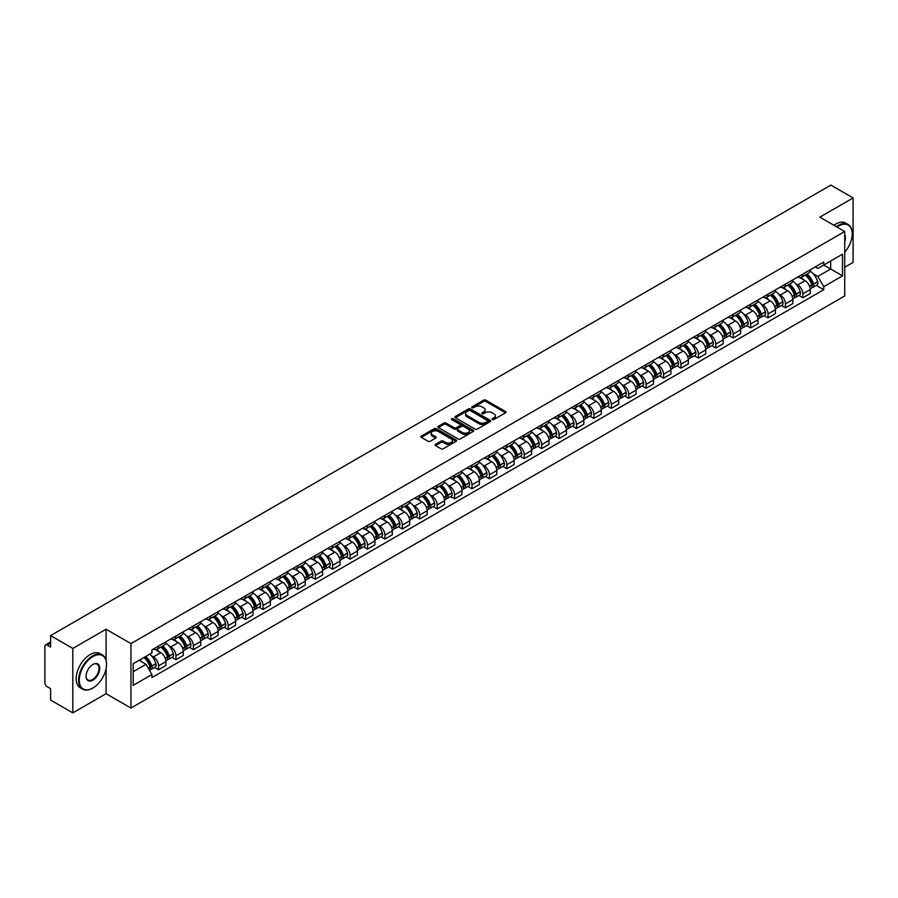 <?xml version="1.0" encoding="UTF-8"?>
<svg xmlns="http://www.w3.org/2000/svg" width="898" height="898" viewBox="0 0 898 898"><rect width="100%" height="100%" fill="white"/><g stroke="black" fill="none" stroke-linecap="round" stroke-linejoin="round"><path stroke-width="1.35" d="M492.34 419.534A1.089 0.629 0 0 0 493.878 419.534L505.518 412.811A1.549 0.898 0 0 0 505.978 412.182A1.549 0.898 0 0 0 505.518 411.542L485.796 400.16A1.549 0.898 0 0 0 483.607 400.16L471.966 406.884A1.089 0.629 0 0 0 473.493 407.771L475.008 406.895A4.961 2.862 0 0 1 482.013 406.895L483.663 407.849A4.961 2.862 0 0 1 485.111 409.87A4.961 2.862 0 0 1 483.663 411.89L482.159 412.766A1.089 0.629 0 0 0 483.685 413.652L485.189 412.777A4.961 2.862 0 0 1 492.205 412.777L493.855 413.731A4.961 2.862 0 0 1 495.303 415.752A4.961 2.862 0 0 1 493.855 417.772L492.34 418.648A1.089 0.629 0 0 0 492.34 419.534L492.34 418.648M435.508 444.319A1.549 0.898 0 0 0 435.047 444.948A1.549 0.898 0 0 0 435.508 445.576L441.041 448.776A1.549 0.898 0 0 0 443.23 448.776L456.162 441.311A1.549 0.898 0 0 0 456.611 440.682A1.549 0.898 0 0 0 456.162 440.042L436.439 428.66A1.549 0.898 0 0 0 434.239 428.66L421.319 436.125A1.549 0.898 0 0 0 420.859 436.754A1.549 0.898 0 0 0 421.319 437.393L427.998 441.244A1.549 0.898 0 0 0 430.187 441.244L435.721 438.056A1.549 0.898 0 0 0 436.181 437.416A1.549 0.898 0 0 0 435.721 436.787L432.409 434.879A4.142 2.391 0 0 1 431.197 433.184A4.142 2.391 0 0 1 433.756 430.973A4.142 2.391 0 0 1 438.269 431.489L451.256 438.987A4.142 2.391 0 0 1 452.469 440.682A4.142 2.391 0 0 1 449.909 442.894A4.142 2.391 0 0 1 445.397 442.366L443.23 441.12A1.549 0.898 0 0 0 441.041 441.12L435.508 444.319L435.508 445.576L441.041 442.411L441.041 441.12M130.962 643.608L106.076 629.229L72.805 648.435L50.591 635.616L830.886 185.111L853.1 197.942L819.829 217.148L844.726 231.516L130.962 643.608L130.962 708.051L844.726 295.97L844.726 231.516M475.109 429.098A1.549 0.898 0 0 0 477.309 429.098L490.229 421.633A1.549 0.898 0 0 0 490.69 421.005A1.549 0.898 0 0 0 490.229 420.376L470.507 408.983A1.549 0.898 0 0 0 468.318 408.983L455.387 416.448A1.549 0.898 0 0 0 454.938 417.076A1.549 0.898 0 0 0 455.387 417.716L475.109 429.098M452.042 419.77A1.089 0.629 0 0 1 453.142 419.916L473.179 431.489L460.27 438.942A1.549 0.898 0 0 1 458.07 438.942L438.347 427.549L438.347 426.281A1.549 0.898 0 0 0 437.898 426.92A1.549 0.898 0 0 0 438.347 427.549M438.347 426.281L443.881 423.093A1.549 0.898 0 0 1 446.082 423.093L454.074 427.706A1.549 0.898 0 0 0 456.263 427.706L459.933 425.585A1.549 0.898 0 0 0 460.393 424.956A1.549 0.898 0 0 0 459.933 424.327L451.615 419.512A1.089 0.629 0 0 1 453.142 418.636L473.201 430.209A1.549 0.898 0 0 1 473.65 430.838A1.549 0.898 0 0 1 473.201 431.478L473.201 430.209M72.805 648.435L72.805 712.889L50.591 700.058L50.591 688.654L47.134 686.656A3.154 1.818 -120 0 1 44.9 682.783L44.9 646.313A3.154 1.818 -120 0 1 45.551 644.865L50.591 641.958M844.726 267.222L853.1 262.384L853.1 197.942M72.805 712.889L106.076 693.683L130.962 708.051M50.591 635.616L50.591 647.02L47.134 645.022A3.154 1.818 -120 0 0 45.551 644.865M802.868 274.058A7.263 4.198 60 0 1 801.364 277.314L808.728 273.059A7.263 4.198 -120 0 0 810.232 269.804M795.875 283.869L797.727 284.947A7.263 4.198 60 0 1 802.868 293.837L810.232 289.583A7.263 4.198 -120 0 0 805.102 280.692L799.826 277.65M810.232 289.583L810.232 293.523L802.868 297.766L798.872 295.464M801.364 277.314A7.263 4.198 60 0 1 797.783 276.988M802.868 293.837L802.868 297.766M785.447 284.105A7.263 4.198 60 0 1 783.943 287.371L791.318 283.117A7.263 4.198 -120 0 0 792.822 279.85M781.462 305.522L785.447 307.823L792.822 303.569L792.822 299.64A7.263 4.198 -120 0 0 787.681 290.75L782.416 287.697M783.943 287.371A7.263 4.198 60 0 1 780.373 287.034M778.465 293.927L780.317 295.004A7.263 4.198 60 0 1 785.447 303.894L785.447 307.823M768.037 294.162A7.263 4.198 60 0 1 766.533 297.418L773.896 293.163A7.263 4.198 -120 0 0 775.401 289.908M764.041 315.568L768.037 317.881L775.401 313.626L775.401 309.698A7.263 4.198 -120 0 0 770.271 300.796L764.995 297.754M766.533 297.418A7.263 4.198 60 0 1 762.963 297.092M761.044 303.984L762.907 305.051A7.263 4.198 60 0 1 768.037 313.952L768.037 317.881M750.627 304.22A7.263 4.198 60 0 1 749.123 307.475L756.486 303.221A7.263 4.198 -120 0 0 757.991 299.966M746.631 325.626L750.627 327.938L757.991 323.684L757.991 319.744A7.263 4.198 -120 0 0 752.861 310.854L747.585 307.812M749.123 307.475A7.263 4.198 60 0 1 745.542 307.15M743.634 314.031L745.486 315.108A7.263 4.198 60 0 1 750.627 323.998L750.627 327.938M733.206 314.266A7.263 4.198 60 0 1 731.702 317.533L739.076 313.279A7.263 4.198 -120 0 0 740.581 310.012M729.21 335.684L733.206 337.985L740.581 333.73L740.581 329.802A7.263 4.198 -120 0 0 735.44 320.912L730.164 317.858M731.702 317.533A7.263 4.198 60 0 1 728.132 317.207M726.213 324.088L728.076 325.166A7.263 4.198 60 0 1 733.206 334.056L733.206 337.985M715.796 324.324A7.263 4.198 60 0 1 714.292 327.579L721.655 323.325A7.263 4.198 -120 0 0 723.159 320.07M711.8 345.73L715.796 348.042L723.159 343.788L723.159 339.859A7.263 4.198 -120 0 0 718.03 330.958L712.754 327.916M714.292 327.579A7.263 4.198 60 0 1 710.711 327.254M708.803 334.146L710.655 335.212A7.263 4.198 60 0 1 715.796 344.114L715.796 348.042M698.386 334.382A7.263 4.198 60 0 1 696.882 337.637L704.245 333.382A7.263 4.198 -120 0 0 705.749 330.127M694.39 355.788L698.386 358.1L705.749 353.846L705.749 349.906A7.263 4.198 -120 0 0 700.608 341.016L695.344 337.974M696.882 337.637A7.263 4.198 60 0 1 693.301 337.311M691.393 344.192L693.245 345.27A7.263 4.198 60 0 1 698.386 354.16L698.386 358.1M680.965 344.428A7.263 4.198 60 0 1 679.46 347.694L686.835 343.44A7.263 4.198 -120 0 0 688.339 340.174M676.969 365.845L680.965 368.146L688.339 363.892L688.339 359.963A7.263 4.198 -120 0 0 683.198 351.073L677.923 348.02M679.46 347.694A7.263 4.198 60 0 1 675.891 347.369M673.971 354.25L675.835 355.327A7.263 4.198 60 0 1 680.965 364.218L680.965 368.146M663.555 354.486A7.263 4.198 60 0 1 662.05 357.741L669.414 353.486A7.263 4.198 -120 0 0 670.918 350.231M659.559 375.892L663.555 378.204L670.918 373.95L670.918 370.021A7.263 4.198 -120 0 0 665.788 361.119L660.513 358.078M662.05 357.741A7.263 4.198 60 0 1 658.47 357.415M656.561 364.307L658.414 365.374A7.263 4.198 60 0 1 663.555 374.275L663.555 378.204M646.133 364.543A7.263 4.198 60 0 1 644.629 367.798L652.004 363.544A7.263 4.198 -120 0 0 653.508 360.289M642.137 385.949L646.133 388.262L653.508 384.007L653.508 380.067A7.263 4.198 -120 0 0 648.367 371.177L643.103 368.135M644.629 367.798A7.263 4.198 60 0 1 641.06 367.473M639.14 374.354L641.004 375.431A7.263 4.198 60 0 1 646.133 384.322L646.133 388.262M628.723 374.589A7.263 4.198 60 0 1 627.219 377.856L634.583 373.602A7.263 4.198 -120 0 0 636.087 370.335M624.727 396.007L628.723 398.308L636.087 394.054L636.087 390.125A7.263 4.198 -120 0 0 630.957 381.235L625.682 378.193M627.219 377.856A7.263 4.198 60 0 1 623.65 377.53M621.73 384.411L623.594 385.489A7.263 4.198 60 0 1 628.723 394.379L628.723 398.308M611.314 384.647A7.263 4.198 60 0 1 609.809 387.902L617.173 383.659A7.263 4.198 -120 0 0 618.677 380.393M607.317 406.053L611.314 408.366L618.677 404.111L618.677 400.182A7.263 4.198 -120 0 0 613.547 391.281L608.272 388.239M609.809 387.902A7.263 4.198 60 0 1 606.229 387.577M604.32 394.469L606.172 395.535A7.263 4.198 60 0 1 611.314 404.437L611.314 408.366M593.892 394.705A7.263 4.198 60 0 1 592.388 397.96L599.763 393.706A7.263 4.198 -120 0 0 601.267 390.45M589.896 416.111L593.892 418.423L601.267 414.169L601.267 410.229A7.263 4.198 -120 0 0 596.126 401.339L590.85 398.297M592.388 397.96A7.263 4.198 60 0 1 588.819 397.634M586.899 404.527L588.762 405.593A7.263 4.198 60 0 1 593.892 414.483L593.892 418.423M576.482 404.751A7.263 4.198 60 0 1 574.978 408.018L582.342 403.763A7.263 4.198 -120 0 0 583.846 400.497M572.486 426.168L576.482 428.469L583.846 424.215L583.846 420.286A7.263 4.198 -120 0 0 578.716 411.396L573.44 408.354M574.978 408.018A7.263 4.198 60 0 1 571.397 407.692M569.489 414.573L571.341 415.651A7.263 4.198 60 0 1 576.482 424.541L576.482 428.469M559.061 414.809A7.263 4.198 60 0 1 557.568 418.075L564.932 413.821A7.263 4.198 -120 0 0 566.436 410.554M555.076 436.226L559.072 438.527L566.436 434.273L566.436 430.344A7.263 4.198 -120 0 0 561.295 421.443L556.03 418.401M557.568 418.075A7.263 4.198 60 0 1 553.987 417.738M552.079 424.631L553.931 425.697A7.263 4.198 60 0 1 559.072 434.598L559.072 438.527M541.651 424.866A7.263 4.198 60 0 1 540.147 428.121L547.522 423.867A7.263 4.198 -120 0 0 549.015 420.612M537.655 446.272L541.651 448.585L549.015 444.33L549.015 440.402A7.263 4.198 -120 0 0 543.885 431.5L538.609 428.458M540.147 428.121A7.263 4.198 60 0 1 536.577 427.796M534.658 434.688L536.521 435.755A7.263 4.198 60 0 1 541.651 444.645L541.651 448.585M524.241 434.913A7.263 4.198 60 0 1 522.737 438.179L530.101 433.925A7.263 4.198 -120 0 0 531.605 430.67M520.245 456.33L524.241 458.631L531.605 454.377L531.605 450.448A7.263 4.198 -120 0 0 526.475 441.558L521.199 438.516M522.737 438.179A7.263 4.198 60 0 1 519.156 437.854M517.248 444.735L519.1 445.812A7.263 4.198 60 0 1 524.241 454.702L524.241 458.631M506.82 444.97A7.263 4.198 60 0 1 505.316 448.237L512.691 443.982A7.263 4.198 -120 0 0 514.195 440.716M502.824 466.388L506.82 468.689L514.195 464.434L514.195 460.506A7.263 4.198 -120 0 0 509.054 451.615L503.778 448.562M505.316 448.237A7.263 4.198 60 0 1 501.746 447.9M499.827 454.792L501.69 455.858A7.263 4.198 60 0 1 506.82 464.76L506.82 468.689M489.41 455.028A7.263 4.198 60 0 1 487.906 458.283L495.269 454.029A7.263 4.198 -120 0 0 496.774 450.774M485.414 476.434L489.41 478.746L496.774 474.492L496.774 470.563A7.263 4.198 -120 0 0 491.644 461.662L486.368 458.62M487.906 458.283A7.263 4.198 60 0 1 484.336 457.958M482.417 464.85L484.28 465.916A7.263 4.198 60 0 1 489.41 474.817L489.41 478.746M472 465.085A7.263 4.198 60 0 1 470.496 468.341L477.859 464.086A7.263 4.198 -120 0 0 479.364 460.831M468.004 486.491L472 488.793L479.364 484.538L479.364 480.61A7.263 4.198 -120 0 0 474.234 471.719L468.958 468.677M470.496 468.341A7.263 4.198 60 0 1 466.915 468.015M465.007 474.896L466.859 475.974A7.263 4.198 60 0 1 472 484.864L472 488.793M454.579 475.132A7.263 4.198 60 0 1 453.075 478.398L460.45 474.144A7.263 4.198 -120 0 0 461.954 470.878M450.583 496.549L454.579 498.85L461.954 494.596L461.954 490.667A7.263 4.198 -120 0 0 456.813 481.777L451.537 478.724M453.075 478.398A7.263 4.198 60 0 1 449.505 478.062M447.586 484.954L449.449 486.031A7.263 4.198 60 0 1 454.579 494.921L454.579 498.85M437.169 485.189A7.263 4.198 60 0 1 435.665 488.445L443.028 484.19A7.263 4.198 -120 0 0 444.532 480.935M433.173 506.595L437.169 508.908L444.532 504.654L444.532 500.725A7.263 4.198 -120 0 0 439.403 491.823L434.127 488.781M435.665 488.445A7.263 4.198 60 0 1 432.084 488.119M430.176 495.011L432.028 496.078A7.263 4.198 60 0 1 437.169 504.979L437.169 508.908M419.748 495.247A7.263 4.198 60 0 1 418.244 498.502L425.618 494.248A7.263 4.198 -120 0 0 427.122 490.993M415.763 516.653L419.748 518.954L427.122 514.711L427.122 510.771A7.263 4.198 -120 0 0 421.981 501.881L416.717 498.839M418.244 498.502A7.263 4.198 60 0 1 414.674 498.177M412.766 505.058L414.618 506.135A7.263 4.198 60 0 1 419.748 515.025L419.748 518.954M402.338 505.293A7.263 4.198 60 0 1 400.834 508.56L408.197 504.306A7.263 4.198 -120 0 0 409.701 501.039M398.342 526.711L402.338 529.012L409.701 524.758L409.701 520.829A7.263 4.198 -120 0 0 404.571 511.939L399.296 508.885M400.834 508.56A7.263 4.198 60 0 1 397.264 508.223M395.344 515.115L397.208 516.193A7.263 4.198 60 0 1 402.338 525.083L402.338 529.012M384.928 515.351A7.263 4.198 60 0 1 383.424 518.606L390.787 514.352A7.263 4.198 -120 0 0 392.291 511.097M380.932 536.757L384.928 539.069L392.291 534.815L392.291 530.886A7.263 4.198 -120 0 0 387.161 521.985L381.886 518.943M383.424 518.606A7.263 4.198 60 0 1 379.843 518.281M377.935 525.173L379.787 526.239A7.263 4.198 60 0 1 384.928 535.141L384.928 539.069M367.507 525.409A7.263 4.198 60 0 1 366.002 528.664L373.377 524.41A7.263 4.198 -120 0 0 374.881 521.154M363.51 546.815L367.507 549.127L374.881 544.873L374.881 540.933A7.263 4.198 -120 0 0 369.74 532.043L364.465 529.001M366.002 528.664A7.263 4.198 60 0 1 362.433 528.338M360.513 535.219L362.377 536.297A7.263 4.198 60 0 1 367.507 545.187L367.507 549.127M350.097 535.455A7.263 4.198 60 0 1 348.592 538.721L355.956 534.467A7.263 4.198 -120 0 0 357.46 531.201M346.1 556.872L350.097 559.173L357.46 554.919L357.46 550.99A7.263 4.198 -120 0 0 352.33 542.1L347.055 539.047M348.592 538.721A7.263 4.198 60 0 1 345.012 538.396M343.103 545.277L344.955 546.354A7.263 4.198 60 0 1 350.097 555.245L350.097 559.173M332.687 545.513A7.263 4.198 60 0 1 331.182 548.768L338.546 544.514A7.263 4.198 -120 0 0 340.05 541.258M328.69 566.919L332.687 569.231L340.05 564.977L340.05 561.048A7.263 4.198 -120 0 0 334.909 552.147L329.645 549.105M331.182 548.768A7.263 4.198 60 0 1 327.602 548.442M325.693 555.334L327.546 556.401A7.263 4.198 60 0 1 332.687 565.302L332.687 569.231M315.265 555.57A7.263 4.198 60 0 1 313.761 558.825L321.136 554.571A7.263 4.198 -120 0 0 322.64 551.316M311.269 576.976L315.265 579.289L322.64 575.034L322.64 571.094A7.263 4.198 -120 0 0 317.499 562.204L312.223 559.162M313.761 558.825A7.263 4.198 60 0 1 310.192 558.5M308.272 565.381L310.136 566.458A7.263 4.198 60 0 1 315.265 575.349L315.265 579.289M297.855 565.617A7.263 4.198 60 0 1 296.351 568.883L303.715 564.629A7.263 4.198 -120 0 0 305.219 561.362M293.859 587.034L297.855 589.335L305.219 585.081L305.219 581.152A7.263 4.198 -120 0 0 300.089 572.262L294.813 569.209M296.351 568.883A7.263 4.198 60 0 1 292.77 568.557M290.862 575.438L292.714 576.516A7.263 4.198 60 0 1 297.855 585.406L297.855 589.335M280.434 575.674A7.263 4.198 60 0 1 278.93 578.929L286.305 574.675A7.263 4.198 -120 0 0 287.809 571.42M276.438 597.08L280.434 599.393L287.809 595.138L287.809 591.21A7.263 4.198 -120 0 0 282.668 582.308L277.403 579.266M278.93 578.929A7.263 4.198 60 0 1 275.36 578.604M273.441 585.496L275.304 586.562A7.263 4.198 60 0 1 280.434 595.464L280.434 599.393M263.024 585.732A7.263 4.198 60 0 1 261.52 588.987L268.884 584.733A7.263 4.198 -120 0 0 270.388 581.477M259.028 607.138L263.024 609.45L270.388 605.196L270.388 601.256A7.263 4.198 -120 0 0 265.258 592.366L259.982 589.324M261.52 588.987A7.263 4.198 60 0 1 257.951 588.661M256.031 595.542L257.894 596.62A7.263 4.198 60 0 1 263.024 605.51L263.024 609.45M245.614 595.778A7.263 4.198 60 0 1 244.11 599.045L251.474 594.79A7.263 4.198 -120 0 0 252.978 591.524M241.618 617.195L245.614 619.497L252.978 615.242L252.978 611.314A7.263 4.198 -120 0 0 247.848 602.423L242.572 599.381M244.11 599.045A7.263 4.198 60 0 1 240.529 598.719M238.621 605.6L240.473 606.678A7.263 4.198 60 0 1 245.614 615.568L245.614 619.497M228.193 605.836A7.263 4.198 60 0 1 226.689 609.091L234.064 604.848A7.263 4.198 -120 0 0 235.568 601.581M224.197 627.242L228.193 629.554L235.568 625.3L235.568 621.371A7.263 4.198 -120 0 0 230.427 612.47L225.151 609.428M226.689 609.091A7.263 4.198 60 0 1 223.119 608.765M221.2 615.658L223.063 616.724A7.263 4.198 60 0 1 228.193 625.625L228.193 629.554M210.783 615.893A7.263 4.198 60 0 1 209.279 619.149L216.643 614.894A7.263 4.198 -120 0 0 218.147 611.639M206.787 637.299L210.783 639.612L218.147 635.357L218.147 631.417A7.263 4.198 -120 0 0 213.017 622.527L207.741 619.485M209.279 619.149A7.263 4.198 60 0 1 205.698 618.823M203.79 625.715L205.642 626.782A7.263 4.198 60 0 1 210.783 635.672L210.783 639.612M193.362 625.94A7.263 4.198 60 0 1 191.869 629.206L199.233 624.952A7.263 4.198 -120 0 0 200.737 621.685M189.377 647.357L193.373 649.658L200.737 645.404L200.737 641.475A7.263 4.198 -120 0 0 195.596 632.585L190.331 629.543M191.869 629.206A7.263 4.198 60 0 1 188.288 628.881M186.38 635.762L188.232 636.839A7.263 4.198 60 0 1 193.373 645.729L193.373 649.658M175.952 635.997A7.263 4.198 60 0 1 174.448 639.264L181.823 635.009A7.263 4.198 -120 0 0 183.315 631.743M171.956 657.415L175.952 659.716L183.315 655.461L183.315 651.533A7.263 4.198 -120 0 0 178.186 642.631L172.91 639.589M174.448 639.264A7.263 4.198 60 0 1 170.878 638.927M168.959 645.819L170.822 646.886A7.263 4.198 60 0 1 175.952 655.787L175.952 659.716M158.542 646.055A7.263 4.198 60 0 1 157.038 649.31L164.401 645.056A7.263 4.198 -120 0 0 165.906 641.801M154.546 667.461L158.542 669.773L165.906 665.519L165.906 661.59A7.263 4.198 -120 0 0 160.776 652.689L155.5 649.647M157.038 649.31A7.263 4.198 60 0 1 153.457 648.985M151.549 655.877L153.401 656.943A7.263 4.198 60 0 1 158.542 665.833L158.542 669.773M815.204 266.931L817.82 268.446L842.492 254.201L830.661 261.037L830.661 269.03L817.82 276.438L813.285 273.823M133.196 671.704L146.037 664.295L151.953 674.544L133.196 685.365L133.196 663.712L151.953 652.88L151.953 649.86L823.747 262.003L823.747 265.033L842.492 275.854L823.747 286.687L817.82 276.438M842.492 254.201L842.492 275.854M151.953 674.544L151.953 677.563L823.747 289.717L823.747 286.687M106.076 629.229L106.076 660.243M106.076 668.673L106.076 693.683M146.037 664.295L139.111 660.299M816.282 285.407L823.747 289.717M492.778 419.692L493.855 419.063A4.961 2.862 0 0 0 495.303 417.042L495.303 415.752M485.111 409.87L485.111 411.161A4.961 2.862 0 0 1 483.663 413.181L482.585 413.798M505.518 411.542L505.518 412.811L485.796 401.451A1.549 0.898 0 0 0 483.607 401.451L472.393 407.916M490.218 421.645L470.507 410.274A1.549 0.898 0 0 0 468.318 410.274L455.409 417.727L455.387 416.448M487.491 421.443A1.089 0.629 0 0 0 487.491 420.556L470.182 410.566A1.089 0.629 0 0 0 468.644 410.566L467.061 411.486A4.961 2.862 0 0 0 465.613 413.507A4.961 2.862 0 0 0 467.061 415.527L478.892 422.363A4.961 2.862 0 0 0 485.908 422.363L487.491 421.443L487.491 422.734A1.089 0.629 0 0 0 487.816 422.296L487.816 421.005M465.613 413.507L465.613 414.797A4.961 2.862 0 0 0 467.061 416.818L467.061 415.527M487.491 422.734L485.908 423.654A4.961 2.862 0 0 1 478.892 423.654L467.061 416.818M438.37 427.56L443.881 424.384L443.881 423.093M460.393 424.956L460.393 426.247A1.549 0.898 0 0 1 459.933 426.876L456.263 428.997A1.549 0.898 0 0 1 454.074 428.997L446.082 424.384A1.549 0.898 0 0 0 443.881 424.384M462.38 432.499A4.142 2.391 0 0 0 466.893 433.016A4.142 2.391 0 0 0 469.452 430.804A4.142 2.391 0 0 0 468.24 429.121L463.66 426.471A1.549 0.898 0 0 0 461.471 426.471L457.8 428.593A1.549 0.898 0 0 0 457.351 429.233A1.549 0.898 0 0 0 457.8 429.861L462.38 432.499L462.38 433.79A4.142 2.391 0 0 0 466.893 434.306A4.142 2.391 0 0 0 469.452 432.095L469.452 430.804M457.351 429.233L457.351 430.512A1.549 0.898 0 0 0 457.8 431.152L457.8 429.861M462.38 433.79L457.8 431.152M452.469 440.682L452.469 441.962A4.142 2.391 0 0 1 449.909 444.173A4.142 2.391 0 0 1 445.397 443.657L443.23 442.411A1.549 0.898 0 0 0 441.041 442.411M431.197 433.184L431.197 434.475A4.142 2.391 0 0 0 432.409 436.159L432.409 434.879M435.721 436.787L435.721 438.056L432.409 436.159M456.139 441.322L436.439 429.951A1.549 0.898 0 0 0 434.239 429.951L421.33 437.405L421.319 436.125M805.607 274.867A9.945 5.747 60 0 1 805.652 274.889A9.945 5.747 60 0 1 812.196 283.813L812.263 284.026A1.931 1.111 60 0 1 811.949 285.542A1.931 1.111 60 0 1 811.915 285.564M805.169 275.114A12 6.926 60 0 1 811.77 285.014L811.826 285.216A3.985 2.301 60 0 1 811.197 288.348L810.198 288.92M811.882 287.472A3.985 2.301 -120 0 0 812.982 287.315A3.985 2.301 -120 0 0 813.61 284.183L813.554 283.981A12 6.926 -120 0 0 806.954 274.081M810.086 271.073A12 6.926 60 0 1 817.629 281.635L817.685 281.837A3.985 2.301 60 0 1 817.057 284.969L812.982 287.315M801.083 277.448A12 6.926 60 0 1 803.587 279.817M809.424 279.839L810.95 280.715M788.197 284.913A9.945 5.747 60 0 1 788.242 284.947A9.945 5.747 60 0 1 794.786 293.871L794.842 294.073A1.931 1.111 60 0 1 794.539 295.599A1.931 1.111 60 0 1 794.494 295.622M787.759 285.171A12 6.926 60 0 1 794.348 295.072L794.416 295.274A3.985 2.301 60 0 1 793.776 298.405L792.788 298.978M794.461 297.519A3.985 2.301 -120 0 0 795.572 297.373A3.985 2.301 -120 0 0 796.2 294.241L796.133 294.039A12 6.926 -120 0 0 789.544 284.138M792.665 281.13A12 6.926 60 0 1 800.208 291.682L800.275 291.895A3.985 2.301 60 0 1 799.647 295.015L795.572 297.373M783.662 287.506A12 6.926 60 0 1 786.177 289.874M792.002 289.886L793.529 290.772M770.776 294.971A9.945 5.747 60 0 1 770.832 295.004A9.945 5.747 60 0 1 777.376 303.928L777.432 304.13A1.931 1.111 60 0 1 777.129 305.646A1.931 1.111 60 0 1 777.084 305.668M770.338 295.218A12 6.926 60 0 1 776.938 305.118L776.995 305.331A3.985 2.301 60 0 1 776.366 308.452L775.378 309.024M777.051 307.576A3.985 2.301 -120 0 0 778.151 307.43A3.985 2.301 -120 0 0 778.779 304.299L778.723 304.085A12 6.926 -120 0 0 772.134 294.196M775.255 291.188A12 6.926 60 0 1 782.798 301.739L782.854 301.941A3.985 2.301 60 0 1 782.225 305.073L778.151 307.43M766.252 297.564A12 6.926 60 0 1 768.755 299.921M774.592 299.943L776.119 300.83M753.366 305.028A9.945 5.747 60 0 1 753.411 305.051A9.945 5.747 60 0 1 759.955 313.974L760.022 314.188A1.931 1.111 60 0 1 759.708 315.703A1.931 1.111 60 0 1 759.663 315.726M752.928 305.275A12 6.926 60 0 1 759.528 315.176L759.585 315.378A3.985 2.301 60 0 1 758.956 318.509L757.957 319.082M759.629 317.634A3.985 2.301 -120 0 0 760.741 317.477A3.985 2.301 -120 0 0 761.369 314.345L761.313 314.143A12 6.926 -120 0 0 754.713 304.242M757.845 301.234A12 6.926 60 0 1 765.388 311.797L765.444 311.999A3.985 2.301 60 0 1 764.815 315.131L760.741 317.477M748.842 307.61A12 6.926 60 0 1 751.345 309.978M757.171 310.001L758.709 310.876M735.945 315.075A9.945 5.747 60 0 1 736.001 315.108A9.945 5.747 60 0 1 742.545 324.032L742.601 324.234A1.931 1.111 60 0 1 742.298 325.761A1.931 1.111 60 0 1 742.253 325.783M735.518 315.333A12 6.926 60 0 1 742.107 325.233L742.163 325.435A3.985 2.301 60 0 1 741.535 328.567L740.547 329.139M742.219 327.68A3.985 2.301 -120 0 0 743.32 327.534A3.985 2.301 -120 0 0 743.948 324.403L743.892 324.2A12 6.926 -120 0 0 737.303 314.3M740.423 311.292A12 6.926 60 0 1 747.967 321.843L748.023 322.056A3.985 2.301 60 0 1 747.394 325.177L743.32 327.534M731.421 317.668A12 6.926 60 0 1 733.924 320.036M739.761 320.047L741.288 320.934M718.535 325.132A9.945 5.747 60 0 1 718.591 325.166A9.945 5.747 60 0 1 725.135 334.09L725.191 334.292A1.931 1.111 60 0 1 724.888 335.807A1.931 1.111 60 0 1 724.843 335.83M718.097 325.379A12 6.926 60 0 1 724.697 335.28L724.753 335.493A3.985 2.301 60 0 1 724.125 338.625L723.137 339.197M724.809 337.738A3.985 2.301 -120 0 0 725.91 337.592A3.985 2.301 -120 0 0 726.538 334.46L726.482 334.247A12 6.926 -120 0 0 719.882 324.358M723.013 321.349A12 6.926 60 0 1 730.557 331.901L730.613 332.103A3.985 2.301 60 0 1 729.984 335.235L725.91 337.592M714.011 327.725A12 6.926 60 0 1 716.514 330.094M722.351 330.105L723.878 330.992M844.726 252.259A19.262 11.124 120 0 0 852.202 233.907A19.262 11.124 120 0 0 838.586 226.038A19.262 11.124 120 0 0 837.003 227.059M836.375 226.689A19.734 11.393 -60 0 1 838.249 225.454A19.734 11.393 -60 0 1 848.116 224.478A19.734 11.393 -60 0 1 852.202 233.514A19.734 11.393 -60 0 1 852.202 233.716M844.726 234.816A9.631 5.556 -60 0 1 844.726 241.618M833.916 225.275A19.734 11.393 -60 0 1 835.802 224.04A19.734 11.393 -60 0 1 845.669 223.063L848.116 224.478M92.561 688.205L92.898 688.014A19.262 11.124 120 0 0 106.525 664.419A19.262 11.124 120 0 0 92.898 656.561A19.262 11.124 120 0 0 79.282 680.145A19.262 11.124 120 0 0 92.898 688.014L92.561 688.205A19.734 11.393 -60 0 1 82.695 689.181A19.734 11.393 -60 0 1 79.675 673.365A19.734 11.393 -60 0 1 92.561 655.978A19.734 11.393 -60 0 1 102.428 655.001A19.734 11.393 -60 0 1 106.525 664.037A19.734 11.393 -60 0 1 106.514 664.228M92.898 664.419L92.898 664.419A9.631 5.556 -60 0 1 99.712 668.348A9.631 5.556 -60 0 1 92.898 680.145A9.631 5.556 -60 0 1 86.096 676.216A9.631 5.556 -60 0 1 92.898 664.419L92.898 664.419M86.096 676.014A9.16 5.287 120 0 0 87.993 680.022A9.16 5.287 120 0 0 92.561 679.562A9.16 5.287 120 0 0 98.544 671.502A9.16 5.287 120 0 0 97.141 664.161A9.16 5.287 120 0 0 92.73 664.52M82.695 689.181L80.248 687.767A19.734 11.393 -60 0 1 77.217 671.951A19.734 11.393 -60 0 1 90.114 654.563A19.734 11.393 -60 0 1 99.981 653.587L102.428 655.001M701.125 335.19A9.945 5.747 60 0 1 701.17 335.212A9.945 5.747 60 0 1 707.714 344.136L707.77 344.349A1.931 1.111 60 0 1 707.467 345.865A1.931 1.111 60 0 1 707.422 345.887M700.687 335.437A12 6.926 60 0 1 707.276 345.337L707.343 345.539A3.985 2.301 60 0 1 706.704 348.671L705.716 349.243M707.388 347.795A3.985 2.301 -120 0 0 708.5 347.638A3.985 2.301 -120 0 0 709.128 344.518L709.061 344.304A12 6.926 -120 0 0 702.472 334.404M705.592 331.396A12 6.926 60 0 1 713.135 341.958L713.203 342.16A3.985 2.301 60 0 1 712.574 345.292L708.5 347.638M696.59 337.771A12 6.926 60 0 1 699.104 340.14M704.93 340.162L706.468 341.038M683.704 345.236A9.945 5.747 60 0 1 683.76 345.27A9.945 5.747 60 0 1 690.304 354.194L690.36 354.396A1.931 1.111 60 0 1 690.057 355.922A1.931 1.111 60 0 1 690.012 355.945M683.277 345.494A12 6.926 60 0 1 689.866 355.395L689.922 355.597A3.985 2.301 60 0 1 689.294 358.729L688.306 359.301M689.978 357.842A3.985 2.301 -120 0 0 691.078 357.696A3.985 2.301 -120 0 0 691.707 354.564L691.651 354.362A12 6.926 -120 0 0 685.062 344.462M688.182 341.453A12 6.926 60 0 1 695.726 352.005L695.782 352.218A3.985 2.301 60 0 1 695.153 355.339L691.078 357.696M679.18 347.829A12 6.926 60 0 1 681.683 350.198M687.52 350.209L689.047 351.096M666.294 355.294A9.945 5.747 60 0 1 666.338 355.327A9.945 5.747 60 0 1 672.883 364.251L672.95 364.453A1.931 1.111 60 0 1 672.636 365.969A1.931 1.111 60 0 1 672.602 365.991M665.856 355.541A12 6.926 60 0 1 672.456 365.441L672.512 365.654A3.985 2.301 60 0 1 671.884 368.786L670.885 369.359M672.557 367.899A3.985 2.301 -120 0 0 673.668 367.753A3.985 2.301 -120 0 0 674.297 364.622L674.241 364.42A12 6.926 -120 0 0 667.641 354.519M670.772 351.511A12 6.926 60 0 1 678.316 362.062L678.372 362.264A3.985 2.301 60 0 1 677.743 365.396L673.668 367.753M661.77 357.887A12 6.926 60 0 1 664.273 360.255M670.11 360.266L671.637 361.153M648.884 365.351A9.945 5.747 60 0 1 648.928 365.374A9.945 5.747 60 0 1 655.473 374.298L655.529 374.511A1.931 1.111 60 0 1 655.226 376.026A1.931 1.111 60 0 1 655.181 376.049M648.446 365.598A12 6.926 60 0 1 655.035 375.499L655.091 375.701A3.985 2.301 60 0 1 654.462 378.833L653.475 379.405M655.147 377.957A3.985 2.301 -120 0 0 656.247 377.8A3.985 2.301 -120 0 0 656.887 374.679L656.82 374.466A12 6.926 -120 0 0 650.231 364.566M653.351 361.557A12 6.926 60 0 1 660.894 372.12L660.962 372.322A3.985 2.301 60 0 1 660.322 375.454L656.247 377.8M644.349 367.944A12 6.926 60 0 1 646.852 370.302M652.689 370.324L654.215 371.2M631.462 375.398A9.945 5.747 60 0 1 631.519 375.431A9.945 5.747 60 0 1 638.063 384.355L638.119 384.557A1.931 1.111 60 0 1 637.816 386.084A1.931 1.111 60 0 1 637.771 386.106M631.025 375.656A12 6.926 60 0 1 637.625 385.556L637.681 385.758A3.985 2.301 60 0 1 637.052 388.89L636.065 389.463M637.737 388.003A3.985 2.301 -120 0 0 638.837 387.857A3.985 2.301 -120 0 0 639.466 384.726L639.41 384.524A12 6.926 -120 0 0 632.821 374.623M635.941 371.615A12 6.926 60 0 1 643.484 382.166L643.54 382.38A3.985 2.301 60 0 1 642.912 385.511L638.837 387.857M626.939 377.991A12 6.926 60 0 1 629.442 380.359M635.279 380.37L636.805 381.257M614.052 385.455A9.945 5.747 60 0 1 614.097 385.489A9.945 5.747 60 0 1 620.641 394.413L620.709 394.615A1.931 1.111 60 0 1 620.395 396.13A1.931 1.111 60 0 1 620.35 396.153M613.615 385.713A12 6.926 60 0 1 620.204 395.603L620.271 395.816A3.985 2.301 60 0 1 619.642 398.948L618.643 399.52M620.316 398.061A3.985 2.301 -120 0 0 621.427 397.915A3.985 2.301 -120 0 0 622.056 394.783L622 394.581A12 6.926 -120 0 0 615.399 384.681M618.531 381.672A12 6.926 60 0 1 626.074 392.224L626.13 392.426A3.985 2.301 60 0 1 625.502 395.558L621.427 397.915M609.529 388.048A12 6.926 60 0 1 612.032 390.417M617.858 390.428L619.395 391.315M596.631 395.513A9.945 5.747 60 0 1 596.687 395.535A9.945 5.747 60 0 1 603.231 404.459L603.288 404.672A1.931 1.111 60 0 1 602.985 406.188A1.931 1.111 60 0 1 602.94 406.21M596.205 395.76A12 6.926 60 0 1 602.794 405.66L602.85 405.862A3.985 2.301 60 0 1 602.221 408.994L601.233 409.567M602.906 408.119A3.985 2.301 -120 0 0 604.006 407.961A3.985 2.301 -120 0 0 604.635 404.841L604.579 404.628A12 6.926 -120 0 0 597.989 394.727M601.11 391.719A12 6.926 60 0 1 608.653 402.282L608.709 402.484A3.985 2.301 60 0 1 608.081 405.615L604.006 407.961M592.108 398.106A12 6.926 60 0 1 594.611 400.463M600.448 400.486L601.974 401.361M579.221 405.57A9.945 5.747 60 0 1 579.277 405.593A9.945 5.747 60 0 1 585.822 414.517L585.878 414.73A1.931 1.111 60 0 1 585.575 416.245A1.931 1.111 60 0 1 585.53 416.268M578.783 405.817A12 6.926 60 0 1 585.384 415.718L585.44 415.92A3.985 2.301 60 0 1 584.811 419.052L583.823 419.624M585.496 418.165A3.985 2.301 -120 0 0 586.596 418.019A3.985 2.301 -120 0 0 587.225 414.887L587.169 414.685A12 6.926 -120 0 0 580.568 404.785M583.7 401.776A12 6.926 60 0 1 591.243 412.328L591.299 412.541A3.985 2.301 60 0 1 590.671 415.673L586.596 418.019M574.698 408.152A12 6.926 60 0 1 577.201 410.521M583.038 410.532L584.564 411.419M561.811 415.617A9.945 5.747 60 0 1 561.856 415.651A9.945 5.747 60 0 1 568.4 424.574L568.456 424.776A1.931 1.111 60 0 1 568.153 426.292A1.931 1.111 60 0 1 568.108 426.326M561.373 415.875A12 6.926 60 0 1 567.963 425.764L568.03 425.978A3.985 2.301 60 0 1 567.39 429.109L566.402 429.682M568.075 428.223A3.985 2.301 -120 0 0 569.186 428.077A3.985 2.301 -120 0 0 569.815 424.945L569.747 424.743A12 6.926 -120 0 0 563.158 414.842M566.279 411.834A12 6.926 60 0 1 573.822 422.386L573.889 422.588A3.985 2.301 60 0 1 573.261 425.719L569.186 428.077M557.276 418.21A12 6.926 60 0 1 559.791 420.578M565.617 420.59L567.154 421.476M544.39 425.674A9.945 5.747 60 0 1 544.446 425.697A9.945 5.747 60 0 1 550.99 434.632L551.046 434.834A1.931 1.111 60 0 1 550.743 436.349A1.931 1.111 60 0 1 550.699 436.372M543.964 425.921A12 6.926 60 0 1 550.553 435.822L550.609 436.035A3.985 2.301 60 0 1 549.98 439.156L548.992 439.728M550.665 438.28A3.985 2.301 -120 0 0 551.765 438.123A3.985 2.301 -120 0 0 552.393 435.002L552.337 434.789A12 6.926 -120 0 0 545.748 424.889M548.869 421.88A12 6.926 60 0 1 556.412 432.443L556.468 432.645A3.985 2.301 60 0 1 555.84 435.777L551.765 438.123M539.866 428.267A12 6.926 60 0 1 542.37 430.625M548.207 430.647L549.733 431.523M526.98 435.732A9.945 5.747 60 0 1 527.025 435.755A9.945 5.747 60 0 1 533.569 444.678L533.636 444.892A1.931 1.111 60 0 1 533.322 446.407A1.931 1.111 60 0 1 533.277 446.429M526.542 435.979A12 6.926 60 0 1 533.143 445.879L533.199 446.082A3.985 2.301 60 0 1 532.57 449.213L531.571 449.786M533.244 448.338A3.985 2.301 -120 0 0 534.355 448.181A3.985 2.301 -120 0 0 534.984 445.049L534.927 444.847A12 6.926 -120 0 0 528.327 434.946M531.459 431.938A12 6.926 60 0 1 539.002 442.49L539.058 442.703A3.985 2.301 60 0 1 538.43 445.835L534.355 448.181M522.456 438.314A12 6.926 60 0 1 524.96 440.682M530.785 440.694L532.323 441.58M509.57 445.778A9.945 5.747 60 0 1 509.615 445.812A9.945 5.747 60 0 1 516.159 454.736L516.215 454.938A1.931 1.111 60 0 1 515.912 456.465A1.931 1.111 60 0 1 515.867 456.487M509.132 446.037A12 6.926 60 0 1 515.721 455.937L515.778 456.139A3.985 2.301 60 0 1 515.149 459.271L514.161 459.843M515.834 458.384A3.985 2.301 -120 0 0 516.934 458.238A3.985 2.301 -120 0 0 517.574 455.106L517.506 454.904A12 6.926 -120 0 0 510.917 445.004M514.038 441.996A12 6.926 60 0 1 521.581 452.547L521.648 452.749A3.985 2.301 60 0 1 521.008 455.881L516.934 458.238M505.035 448.371A12 6.926 60 0 1 507.538 450.74M513.375 450.751L514.902 451.638M492.149 455.836A9.945 5.747 60 0 1 492.205 455.858A9.945 5.747 60 0 1 498.749 464.794L498.805 464.996A1.931 1.111 60 0 1 498.502 466.511A1.931 1.111 60 0 1 498.457 466.533M491.711 456.083A12 6.926 60 0 1 498.311 465.983L498.368 466.197A3.985 2.301 60 0 1 497.739 469.317L496.751 469.89M498.424 468.442A3.985 2.301 -120 0 0 499.524 468.296A3.985 2.301 -120 0 0 500.152 465.164L500.096 464.951A12 6.926 -120 0 0 493.507 455.05M496.628 452.042A12 6.926 60 0 1 504.171 462.605L504.227 462.807A3.985 2.301 60 0 1 503.598 465.939L499.524 468.296M487.625 458.429A12 6.926 60 0 1 490.128 460.786M495.965 460.809L497.492 461.695M474.739 465.894A9.945 5.747 60 0 1 474.784 465.916A9.945 5.747 60 0 1 481.328 474.84L481.384 475.053A1.931 1.111 60 0 1 481.081 476.569A1.931 1.111 60 0 1 481.036 476.591M474.301 466.141A12 6.926 60 0 1 480.89 476.041L480.958 476.243A3.985 2.301 60 0 1 480.329 479.375L479.33 479.947M481.002 478.499A3.985 2.301 -120 0 0 482.114 478.342A3.985 2.301 -120 0 0 482.742 475.21L482.686 475.008A12 6.926 -120 0 0 476.086 465.108M479.218 462.1A12 6.926 60 0 1 486.761 472.651L486.817 472.864A3.985 2.301 60 0 1 486.188 475.996L482.114 478.342M470.204 468.475A12 6.926 60 0 1 472.718 470.844M478.544 470.866L480.082 471.742M457.318 475.94A9.945 5.747 60 0 1 457.374 475.974A9.945 5.747 60 0 1 463.918 484.898L463.974 485.1A1.931 1.111 60 0 1 463.671 486.626A1.931 1.111 60 0 1 463.626 486.649M456.891 476.198A12 6.926 60 0 1 463.48 486.099L463.536 486.301A3.985 2.301 60 0 1 462.908 489.432L461.92 490.005M463.593 488.546A3.985 2.301 -120 0 0 464.693 488.4A3.985 2.301 -120 0 0 465.321 485.268L465.265 485.066A12 6.926 -120 0 0 458.676 475.165M461.796 472.157A12 6.926 60 0 1 469.34 482.709L469.396 482.922A3.985 2.301 60 0 1 468.767 486.043L464.693 488.4M452.794 478.533A12 6.926 60 0 1 455.297 480.901M461.134 480.913L462.661 481.799M439.908 485.998A9.945 5.747 60 0 1 439.953 486.031A9.945 5.747 60 0 1 446.497 494.955L446.564 495.157A1.931 1.111 60 0 1 446.25 496.673A1.931 1.111 60 0 1 446.216 496.695M439.47 486.245A12 6.926 60 0 1 446.07 496.145L446.126 496.358A3.985 2.301 60 0 1 445.498 499.479L444.499 500.051M446.183 498.603A3.985 2.301 -120 0 0 447.283 498.457A3.985 2.301 -120 0 0 447.911 495.326L447.855 495.112A12 6.926 -120 0 0 441.255 485.212M444.387 482.215A12 6.926 60 0 1 451.93 492.766L451.986 492.968A3.985 2.301 60 0 1 451.357 496.1L447.283 498.457M435.384 488.591A12 6.926 60 0 1 437.887 490.948M443.724 490.97L445.251 491.857M422.498 496.055A9.945 5.747 60 0 1 422.543 496.078A9.945 5.747 60 0 1 429.087 505.002L429.143 505.215A1.931 1.111 60 0 1 428.84 506.73A1.931 1.111 60 0 1 428.795 506.753M422.06 496.302A12 6.926 60 0 1 428.649 506.203L428.705 506.405A3.985 2.301 60 0 1 428.077 509.536L427.089 510.109M428.761 508.661A3.985 2.301 -120 0 0 429.873 508.504A3.985 2.301 -120 0 0 430.501 505.372L430.434 505.17A12 6.926 -120 0 0 423.845 495.269M426.965 492.261A12 6.926 60 0 1 434.509 502.824L434.576 503.026A3.985 2.301 60 0 1 433.936 506.158L429.873 508.504M417.963 498.637A12 6.926 60 0 1 420.477 501.005M426.303 501.028L427.83 501.903M405.077 506.102A9.945 5.747 60 0 1 405.133 506.135A9.945 5.747 60 0 1 411.677 515.059L411.733 515.261A1.931 1.111 60 0 1 411.43 516.788A1.931 1.111 60 0 1 411.385 516.81M404.639 506.36A12 6.926 60 0 1 411.239 516.26L411.295 516.462A3.985 2.301 60 0 1 410.667 519.594L409.679 520.167M411.351 518.707A3.985 2.301 -120 0 0 412.451 518.561A3.985 2.301 -120 0 0 413.08 515.43L413.024 515.228A12 6.926 -120 0 0 406.435 505.327M409.555 502.319A12 6.926 60 0 1 417.099 512.87L417.155 513.084A3.985 2.301 60 0 1 416.526 516.204L412.451 518.561M400.553 508.695A12 6.926 60 0 1 403.056 511.063M408.893 511.074L410.42 511.961M387.667 516.159A9.945 5.747 60 0 1 387.712 516.193A9.945 5.747 60 0 1 394.256 525.117L394.323 525.319A1.931 1.111 60 0 1 394.009 526.834A1.931 1.111 60 0 1 393.964 526.857M387.229 516.406A12 6.926 60 0 1 393.829 526.307L393.885 526.52A3.985 2.301 60 0 1 393.257 529.64L392.258 530.213M393.93 528.765A3.985 2.301 -120 0 0 395.041 528.619A3.985 2.301 -120 0 0 395.67 525.487L395.614 525.274A12 6.926 -120 0 0 389.014 515.385M392.145 512.376A12 6.926 60 0 1 399.689 522.928L399.745 523.13A3.985 2.301 60 0 1 399.116 526.262L395.041 528.619M383.143 518.752A12 6.926 60 0 1 385.646 521.109M391.472 521.132L393.01 522.019M370.245 526.217A9.945 5.747 60 0 1 370.302 526.239A9.945 5.747 60 0 1 376.846 535.163L376.902 535.376A1.931 1.111 60 0 1 376.599 536.892A1.931 1.111 60 0 1 376.554 536.914M369.819 526.464A12 6.926 60 0 1 376.408 536.364L376.464 536.566A3.985 2.301 60 0 1 375.835 539.698L374.848 540.27M376.52 538.822A3.985 2.301 -120 0 0 377.62 538.665A3.985 2.301 -120 0 0 378.249 535.534L378.193 535.331A12 6.926 -120 0 0 371.604 525.431M374.724 522.423A12 6.926 60 0 1 382.267 532.985L382.324 533.188A3.985 2.301 60 0 1 381.695 536.319L377.62 538.665M365.722 528.799A12 6.926 60 0 1 368.225 531.167M374.062 531.189L375.589 532.065M352.835 536.263A9.945 5.747 60 0 1 352.892 536.297A9.945 5.747 60 0 1 359.436 545.221L359.492 545.423A1.931 1.111 60 0 1 359.189 546.949A1.931 1.111 60 0 1 359.144 546.972M352.398 536.521A12 6.926 60 0 1 358.998 546.422L359.054 546.624A3.985 2.301 60 0 1 358.425 549.756L357.438 550.328M359.11 548.869A3.985 2.301 -120 0 0 360.21 548.723A3.985 2.301 -120 0 0 360.839 545.591L360.783 545.389A12 6.926 -120 0 0 354.182 535.489M357.314 532.48A12 6.926 60 0 1 364.857 543.032L364.914 543.245A3.985 2.301 60 0 1 364.285 546.366L360.21 548.723M348.312 538.856A12 6.926 60 0 1 350.815 541.225M356.652 541.236L358.179 542.123M335.425 546.321A9.945 5.747 60 0 1 335.47 546.354A9.945 5.747 60 0 1 342.015 555.278L342.071 555.48A1.931 1.111 60 0 1 341.768 556.996A1.931 1.111 60 0 1 341.723 557.018M334.988 546.568A12 6.926 60 0 1 341.577 556.468L341.644 556.681A3.985 2.301 60 0 1 341.004 559.813L340.016 560.386M341.689 558.926A3.985 2.301 -120 0 0 342.8 558.781A3.985 2.301 -120 0 0 343.429 555.649L343.362 555.435A12 6.926 -120 0 0 336.772 545.546M339.893 542.538A12 6.926 60 0 1 347.436 553.089L347.504 553.291A3.985 2.301 60 0 1 346.875 556.423L342.8 558.781M330.891 548.914A12 6.926 60 0 1 333.405 551.282M339.231 551.293L340.769 552.18M318.004 556.378A9.945 5.747 60 0 1 318.06 556.401A9.945 5.747 60 0 1 324.605 565.325L324.661 565.538A1.931 1.111 60 0 1 324.358 567.053A1.931 1.111 60 0 1 324.313 567.076M317.578 556.625A12 6.926 60 0 1 324.167 566.526L324.223 566.728A3.985 2.301 60 0 1 323.594 569.86L322.606 570.432M324.279 568.984A3.985 2.301 -120 0 0 325.379 568.827A3.985 2.301 -120 0 0 326.008 565.706L325.952 565.493A12 6.926 -120 0 0 319.362 555.593M322.483 552.584A12 6.926 60 0 1 330.026 563.147L330.082 563.349A3.985 2.301 60 0 1 329.454 566.481L325.379 568.827M313.481 558.96A12 6.926 60 0 1 315.984 561.329M321.821 561.351L323.347 562.227M300.594 566.425A9.945 5.747 60 0 1 300.639 566.458A9.945 5.747 60 0 1 307.183 575.382L307.251 575.584A1.931 1.111 60 0 1 306.936 577.111A1.931 1.111 60 0 1 306.903 577.133M300.156 566.683A12 6.926 60 0 1 306.757 576.583L306.813 576.785A3.985 2.301 60 0 1 306.184 579.917L305.185 580.49M306.858 579.03A3.985 2.301 -120 0 0 307.969 578.884A3.985 2.301 -120 0 0 308.598 575.753L308.542 575.551A12 6.926 -120 0 0 301.941 565.65M305.073 562.642A12 6.926 60 0 1 312.616 573.193L312.672 573.407A3.985 2.301 60 0 1 312.044 576.527L307.969 578.884M296.071 569.018A12 6.926 60 0 1 298.574 571.386M304.411 571.397L305.937 572.284M283.184 576.482A9.945 5.747 60 0 1 283.229 576.516A9.945 5.747 60 0 1 289.773 585.44L289.829 585.642A1.931 1.111 60 0 1 289.526 587.157A1.931 1.111 60 0 1 289.482 587.18M282.747 576.729A12 6.926 60 0 1 289.336 586.63L289.392 586.843A3.985 2.301 60 0 1 288.763 589.975L287.775 590.547M289.448 589.088A3.985 2.301 -120 0 0 290.548 588.942A3.985 2.301 -120 0 0 291.188 585.81L291.12 585.608A12 6.926 -120 0 0 284.531 575.708M287.652 572.7A12 6.926 60 0 1 295.195 583.251L295.262 583.453A3.985 2.301 60 0 1 294.623 586.585L290.548 588.942M278.649 579.075A12 6.926 60 0 1 281.153 581.444M286.99 581.455L288.516 582.342M265.763 586.54A9.945 5.747 60 0 1 265.819 586.562A9.945 5.747 60 0 1 272.363 595.486L272.42 595.7A1.931 1.111 60 0 1 272.116 597.215A1.931 1.111 60 0 1 272.072 597.237M265.325 586.787A12 6.926 60 0 1 271.926 596.687L271.982 596.889A3.985 2.301 60 0 1 271.353 600.021L270.365 600.594M272.038 599.146A3.985 2.301 -120 0 0 273.138 598.988A3.985 2.301 -120 0 0 273.767 595.868L273.71 595.655A12 6.926 -120 0 0 267.121 585.754M270.242 582.746A12 6.926 60 0 1 277.785 593.309L277.841 593.511A3.985 2.301 60 0 1 277.213 596.642L273.138 598.988M261.239 589.133A12 6.926 60 0 1 263.743 591.49M269.58 591.513L271.106 592.388M248.353 596.586A9.945 5.747 60 0 1 248.398 596.62A9.945 5.747 60 0 1 254.942 605.544L255.01 605.746A1.931 1.111 60 0 1 254.695 607.273A1.931 1.111 60 0 1 254.65 607.295M247.915 596.844A12 6.926 60 0 1 254.504 606.745L254.572 606.947A3.985 2.301 60 0 1 253.943 610.079L252.944 610.651M254.617 609.192A3.985 2.301 -120 0 0 255.728 609.046A3.985 2.301 -120 0 0 256.357 605.914L256.3 605.712A12 6.926 -120 0 0 249.7 595.812M252.832 592.803A12 6.926 60 0 1 260.375 603.355L260.431 603.568A3.985 2.301 60 0 1 259.803 606.7L255.728 609.046M243.818 599.179A12 6.926 60 0 1 246.333 601.548M252.158 601.559L253.696 602.446M230.932 606.644A9.945 5.747 60 0 1 230.988 606.678A9.945 5.747 60 0 1 237.532 615.601L237.588 615.804A1.931 1.111 60 0 1 237.285 617.319A1.931 1.111 60 0 1 237.24 617.341M230.505 606.902A12 6.926 60 0 1 237.094 616.791L237.151 617.005A3.985 2.301 60 0 1 236.522 620.136L235.534 620.709M237.207 619.25A3.985 2.301 -120 0 0 238.307 619.104A3.985 2.301 -120 0 0 238.935 615.972L238.879 615.77A12 6.926 -120 0 0 232.29 605.869M235.411 602.861A12 6.926 60 0 1 242.954 613.413L243.01 613.615A3.985 2.301 60 0 1 242.381 616.746L238.307 619.104M226.408 609.237A12 6.926 60 0 1 228.911 611.605M234.748 611.617L236.275 612.503M213.522 616.702A9.945 5.747 60 0 1 213.578 616.724A9.945 5.747 60 0 1 220.122 625.648L220.178 625.861A1.931 1.111 60 0 1 219.875 627.376A1.931 1.111 60 0 1 219.83 627.399M213.084 616.948A12 6.926 60 0 1 219.684 626.849L219.741 627.051A3.985 2.301 60 0 1 219.112 630.183L218.124 630.755M219.797 629.307A3.985 2.301 -120 0 0 220.897 629.15A3.985 2.301 -120 0 0 221.525 626.029L221.469 625.816A12 6.926 -120 0 0 214.869 615.916M218.001 612.907A12 6.926 60 0 1 225.544 623.47L225.6 623.672A3.985 2.301 60 0 1 224.971 626.804L220.897 629.15M208.998 619.294A12 6.926 60 0 1 211.501 621.652M217.338 621.674L218.865 622.55M196.112 626.759A9.945 5.747 60 0 1 196.157 626.782A9.945 5.747 60 0 1 202.701 635.705L202.757 635.919A1.931 1.111 60 0 1 202.454 637.434A1.931 1.111 60 0 1 202.409 637.457M195.674 627.006A12 6.926 60 0 1 202.263 636.907L202.331 637.109A3.985 2.301 60 0 1 201.691 640.24L200.703 640.813M202.376 639.354A3.985 2.301 -120 0 0 203.487 639.208A3.985 2.301 -120 0 0 204.115 636.076L204.048 635.874A12 6.926 -120 0 0 197.459 625.973M200.58 622.965A12 6.926 60 0 1 208.123 633.517L208.19 633.73A3.985 2.301 60 0 1 207.561 636.862L203.487 639.208M191.577 629.341A12 6.926 60 0 1 194.091 631.709M199.917 631.721L201.455 632.607M178.691 636.805A9.945 5.747 60 0 1 178.747 636.839A9.945 5.747 60 0 1 185.291 645.763L185.347 645.965A1.931 1.111 60 0 1 185.044 647.48A1.931 1.111 60 0 1 184.999 647.514M178.264 637.064A12 6.926 60 0 1 184.853 646.953L184.909 647.166A3.985 2.301 60 0 1 184.281 650.298L183.293 650.87M184.966 649.411A3.985 2.301 -120 0 0 186.066 649.265A3.985 2.301 -120 0 0 186.694 646.133L186.638 645.931A12 6.926 -120 0 0 180.049 636.031M183.17 633.023A12 6.926 60 0 1 190.713 643.574L190.769 643.776A3.985 2.301 60 0 1 190.14 646.908L186.066 649.265M174.167 639.398A12 6.926 60 0 1 176.67 641.767M182.507 641.778L184.034 642.665M161.281 646.863A9.945 5.747 60 0 1 161.326 646.886A9.945 5.747 60 0 1 167.87 655.821L167.937 656.023A1.931 1.111 60 0 1 167.623 657.538A1.931 1.111 60 0 1 167.578 657.56M160.843 647.11A12 6.926 60 0 1 167.443 657.01L167.499 657.224A3.985 2.301 60 0 1 166.871 660.344L165.872 660.917M167.544 659.469A3.985 2.301 -120 0 0 168.656 659.312A3.985 2.301 -120 0 0 169.284 656.191L169.228 655.978A12 6.926 -120 0 0 162.628 646.077M165.76 643.069A12 6.926 60 0 1 173.303 653.632L173.359 653.834A3.985 2.301 60 0 1 172.73 656.966L168.656 659.312M156.757 649.456A12 6.926 60 0 1 159.26 651.813M165.086 651.836L166.624 652.711M144.398 657.246A9.945 5.747 60 0 1 150.46 665.867L150.516 666.08A1.931 1.111 60 0 1 150.213 667.596A1.931 1.111 60 0 1 150.168 667.618M143.893 657.538A12 6.926 60 0 1 150.022 667.068L150.078 667.27A3.985 2.301 60 0 1 149.539 670.346M150.134 669.526A3.985 2.301 -120 0 0 151.234 669.369A3.985 2.301 -120 0 0 151.874 666.237L151.807 666.035A12 6.926 -120 0 0 145.678 656.505M149.753 654.148A12 6.926 60 0 1 155.882 663.678L155.938 663.891A3.985 2.301 60 0 1 155.309 667.023L151.234 669.369M139.819 659.884A12 6.926 60 0 1 141.839 661.871M147.676 661.882L149.203 662.769M175.952 655.787L183.315 651.533M193.373 645.729L200.737 641.475M210.783 635.672L218.147 631.417M228.193 625.625L235.568 621.371M245.614 615.568L252.978 611.314M263.024 605.51L270.388 601.256M280.434 595.464L287.809 591.21M297.855 585.406L305.219 581.152M315.265 575.349L322.64 571.094M332.687 565.302L340.05 561.048M350.097 555.245L357.46 550.99M367.507 545.187L374.881 540.933M384.928 535.141L392.291 530.886M402.338 525.083L409.701 520.829M419.748 515.025L427.122 510.771M437.169 504.979L444.532 500.725M454.579 494.921L461.954 490.667M472 484.864L479.364 480.61M489.41 474.817L496.774 470.563M506.82 464.76L514.195 460.506M524.241 454.702L531.605 450.448M541.651 444.645L549.015 440.402M559.072 434.598L566.436 430.344M576.482 424.541L583.846 420.286M593.892 414.483L601.267 410.229M611.314 404.437L618.677 400.182M628.723 394.379L636.087 390.125M646.133 384.322L653.508 380.067M663.555 374.275L670.918 370.021M680.965 364.218L688.339 359.963M698.386 354.16L705.749 349.906M715.796 344.114L723.159 339.859M733.206 334.056L740.581 329.802M750.627 323.998L757.991 319.744M768.037 313.952L775.401 309.698M785.447 303.894L792.822 299.64M158.542 665.833L165.906 661.59M153.401 656.943L160.776 652.689M170.822 646.886L178.186 642.631M188.232 636.839L195.596 632.585M205.642 626.782L213.017 622.527M223.063 616.724L230.427 612.47M240.473 606.678L247.848 602.423M257.894 596.62L265.258 592.366M275.304 586.562L282.668 582.308M292.714 576.516L300.089 572.262M310.136 566.458L317.499 562.204M327.546 556.401L334.909 552.147M344.955 546.354L352.33 542.1M362.377 536.297L369.74 532.043M379.787 526.239L387.161 521.985M397.208 516.193L404.571 511.939M414.618 506.135L421.981 501.881M432.028 496.078L439.403 491.823M449.449 486.031L456.813 481.777M466.859 475.974L474.234 471.719M484.28 465.916L491.644 461.662M501.69 455.858L509.054 451.615M519.1 445.812L526.475 441.558M536.521 435.755L543.885 431.5M553.931 425.697L561.295 421.443M571.341 415.651L578.716 411.396M588.762 405.593L596.126 401.339M606.172 395.535L613.547 391.281M623.594 385.489L630.957 381.235M641.004 375.431L648.367 371.177M658.414 365.374L665.788 361.119M675.835 355.327L683.198 351.073M693.245 345.27L700.608 341.016M710.655 335.212L718.03 330.958M728.076 325.166L735.44 320.912M745.486 315.108L752.861 310.854M762.907 305.051L770.271 300.796M780.317 295.004L787.681 290.75M797.727 284.947L805.102 280.692M50.591 643.024L47.134 645.022M493.855 419.063L493.855 417.772M482.159 413.652L482.159 412.766M483.663 413.181L483.663 411.89M471.966 407.771L471.966 406.884M483.607 401.451L483.607 400.16M485.796 401.451L485.796 400.16M468.318 410.274L468.318 408.983M470.507 410.274L470.507 408.983M490.229 421.633L490.229 420.376M478.892 423.654L478.892 422.363M485.908 423.654L485.908 422.363M446.082 424.384L446.082 423.093M454.074 428.997L454.074 427.706M456.263 428.997L456.263 427.706M459.933 426.876L459.933 425.585M453.142 419.916L453.142 418.636M443.23 442.411L443.23 441.12M445.397 443.657L445.397 442.366M434.239 429.951L434.239 428.66M436.439 429.951L436.439 428.66M456.162 441.311L456.162 440.042M809.637 286.484L811.826 285.216M813.61 284.183L817.685 281.837M813.554 283.981L817.629 281.635M811.758 285.003L812.353 284.655M809.569 286.282L811.77 285.014M792.227 296.531L794.416 295.274M796.2 294.241L800.275 291.895M796.133 294.039L800.208 291.682M792.159 296.34L794.943 294.712M774.817 306.588L776.995 305.331M778.779 304.299L782.854 301.941M778.723 304.085L782.798 301.739M774.738 306.386L777.522 304.759M757.396 316.646L759.585 315.378M761.369 314.345L765.444 311.999M761.313 314.143L765.388 311.797M759.517 315.164L760.112 314.816M757.328 316.444L759.528 315.176M739.986 326.692L742.163 325.435M743.948 324.403L748.023 322.056M743.892 324.2L747.967 321.843M742.107 325.211L742.702 324.874M739.907 326.502L742.107 325.233M722.576 336.75L724.753 335.493M726.538 334.46L730.613 332.103M726.482 334.247L730.557 331.901M722.497 336.548L725.281 334.92M705.155 346.808L707.343 345.539M709.128 344.518L713.203 342.16M709.061 344.304L713.135 341.958M705.087 346.606L707.871 344.978M687.745 356.854L689.922 355.597M691.707 354.564L695.782 352.218M691.651 354.362L695.726 352.005M687.666 356.663L690.45 355.036M670.323 366.912L672.512 365.654M674.297 364.622L678.372 362.264M674.241 364.42L678.316 362.062M670.256 366.71L673.04 365.093M652.913 376.969L655.091 375.701M656.887 374.679L660.962 372.322M656.82 374.466L660.894 372.12M652.835 376.767L655.63 375.139M635.503 387.016L637.681 385.758M639.466 384.726L643.54 382.38M639.41 384.524L643.484 382.166M637.614 385.534L638.209 385.197M635.425 386.825L637.625 385.556M618.082 397.073L620.271 395.816M622.056 394.783L626.13 392.426M622 394.581L626.074 392.224M620.204 395.591L620.799 395.255M618.015 396.871L620.204 395.603M600.672 407.131L602.85 405.862M604.635 404.841L608.709 402.484M604.579 404.628L608.653 402.282M600.594 406.929L603.389 405.301M583.262 417.177L585.44 415.92M587.225 414.887L591.299 412.541M587.169 414.685L591.243 412.328M583.184 416.986L585.967 415.359M565.841 427.235L568.03 425.978M569.815 424.945L573.889 422.588M569.747 424.743L573.822 422.386M565.774 427.033L568.557 425.416M548.431 437.292L550.609 436.035M552.393 435.002L556.468 432.645M552.337 434.789L556.412 432.443M548.352 437.09L551.136 435.463M531.01 447.339L533.199 446.082M534.984 445.049L539.058 442.703M534.927 444.847L539.002 442.49M530.942 447.148L533.726 445.52M513.6 457.396L515.778 456.139M517.574 455.106L521.648 452.749M517.506 454.904L521.581 452.547M515.721 455.915L516.316 455.578M513.521 457.205L515.721 455.937M496.19 467.454L498.368 466.197M500.152 465.164L504.227 462.807M500.096 464.951L504.171 462.605M498.3 465.972L498.895 465.624M496.111 467.252L498.311 465.983M478.769 477.512L480.958 476.243M482.742 475.21L486.817 472.864M482.686 475.008L486.761 472.651M478.701 477.309L481.485 475.682M461.359 487.558L463.536 486.301M465.321 485.268L469.396 482.922M465.265 485.066L469.34 482.709M461.28 487.367L464.075 485.739M443.938 497.615L446.126 496.358M447.911 495.326L451.986 492.968M447.855 495.112L451.93 492.766M443.87 497.413L446.654 495.786M426.528 507.673L428.705 506.405M430.501 505.372L434.576 503.026M430.434 505.17L434.509 502.824M426.46 507.471L429.244 505.843M409.118 517.719L411.295 516.462M413.08 515.43L417.155 513.084M413.024 515.228L417.099 512.87M409.039 517.529L411.823 515.901M391.696 527.777L393.885 526.52M395.67 525.487L399.745 523.13M395.614 525.274L399.689 522.928M391.629 527.575L394.413 525.947M374.286 537.835L376.464 536.566M378.249 535.534L382.324 533.188M378.193 535.331L382.267 532.985M376.408 536.353L377.003 536.005M374.208 537.633L376.408 536.364M356.876 547.881L359.054 546.624M360.839 545.591L364.914 543.245M360.783 545.389L364.857 543.032M358.987 546.399L359.582 546.063M356.798 547.69L358.998 546.422M339.455 557.939L341.644 556.681M343.429 555.649L347.504 553.291M343.362 555.435L347.436 553.089M339.388 557.737L342.172 556.109M322.045 567.996L324.223 566.728M326.008 565.706L330.082 563.349M325.952 565.493L330.026 563.147M321.967 567.794L324.75 566.167M304.624 578.043L306.813 576.785M308.598 575.753L312.672 573.407M308.542 575.551L312.616 573.193M306.746 576.561L307.341 576.224M304.557 577.852L306.757 576.583M287.214 588.1L289.392 586.843M291.188 585.81L295.262 583.453M291.12 585.608L295.195 583.251M287.136 587.898L289.931 586.282M269.804 598.158L271.982 596.889M273.767 595.868L277.841 593.511M273.71 595.655L277.785 593.309M269.726 597.956L272.509 596.328M252.383 608.204L254.572 606.947M256.357 605.914L260.431 603.568M256.3 605.712L260.375 603.355M254.504 606.722L255.099 606.386M252.316 608.013L254.504 606.745M234.973 618.262L237.151 617.005M238.935 615.972L243.01 613.615M238.879 615.77L242.954 613.413M237.094 616.78L237.689 616.443M234.894 618.06L237.094 616.791M217.552 628.319L219.741 627.051M221.525 626.029L225.6 623.672M221.469 625.816L225.544 623.47M217.484 628.117L220.268 626.49M200.142 638.366L202.331 637.109M204.115 636.076L208.19 633.73M204.048 635.874L208.123 633.517M200.074 638.175L202.858 636.547M182.732 648.423L184.909 647.166M186.694 646.133L190.769 643.776M186.638 645.931L190.713 643.574M182.653 648.221L185.437 646.605M165.311 658.481L167.499 657.224M169.284 656.191L173.359 653.834M169.228 655.978L173.303 653.632M165.243 658.279L168.027 656.651M148.338 668.28L150.078 667.27M151.874 666.237L155.938 663.891M151.807 666.035L155.882 663.678M148.237 668.101L150.617 666.709"/></g></svg>
